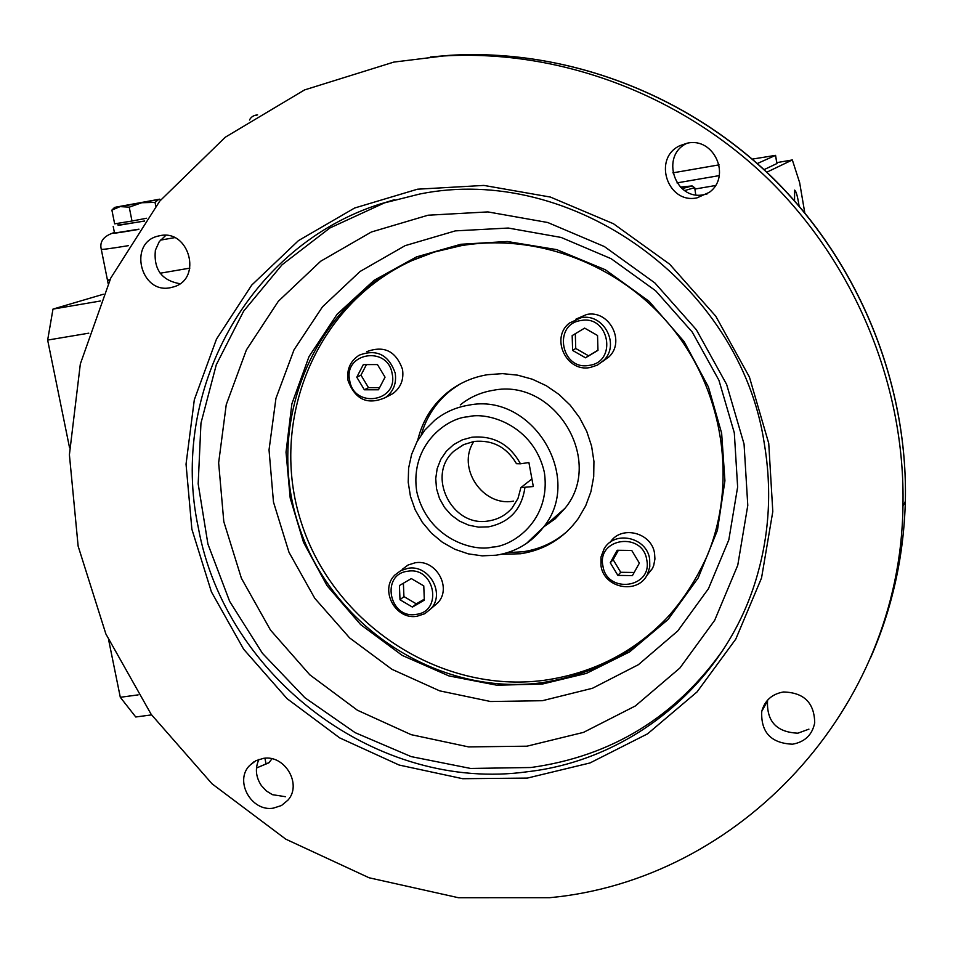 <?xml version="1.0" encoding="UTF-8"?>
<svg xmlns="http://www.w3.org/2000/svg" width="953" height="953" viewBox="0 0 953 953"><rect width="100%" height="100%" fill="white"/><g stroke="black" fill="none" stroke-linecap="round" stroke-linejoin="round"><path stroke-width="1.43" d="M600.998 565.832L600.986 557.04L604.071 548.928C614.375 530.023 646.753 537.111 649.648 559.006L649.791 566.821L647.492 574.194C638.307 594.815 604.011 588.573 600.998 565.832M646.527 575.91L652.436 568.512L653.698 565.486L654.925 559.006L654.568 553.467C651.781 532.513 621.285 524.841 610.254 542.233M602.927 566.011C596.697 537.933 642.667 531.345 646.753 559.852C652.841 588.037 606.954 594.338 602.927 566.011M631.732 550.441L639.368 563.128L632.423 575.612L617.878 575.409L610.265 562.746L617.175 550.262L631.732 550.441M618.378 550.274L613.16 559.697L610.265 562.746M613.16 559.697L620.737 572.288L617.878 575.409M620.737 572.288L634.162 572.479M581.08 317.718C603.618 312.918 620.403 344.617 603.702 360.401L597.471 365.082L590.074 367.524C566.261 372.492 550.119 337.696 569.465 323.031L581.08 317.718M602.427 361.64L609.11 356.744C625.656 341.103 609.038 309.701 586.703 314.478L575.91 319.16M581.008 320.518C609.193 314.847 617.639 362.033 589.109 365.38C561.067 370.92 552.526 324.044 581.008 320.518M572.169 335.599L584.63 328.118L597.543 335.492L597.972 350.347L585.499 357.804L572.622 350.43L572.169 335.599L575.302 333.729L575.743 348.476L572.622 350.43M584.642 328.118L575.302 333.729M575.743 348.476L588.561 355.803L585.499 357.804M588.561 355.803L597.96 350.192M348.059 380.604C346.511 369.561 350.204 361.104 359.138 355.207C376.602 348.691 388.621 354.647 395.209 373.064C396.698 383.332 393.494 391.48 385.584 397.484C367.739 405.394 355.231 399.772 348.059 380.604M388.49 395.936L392.97 393.541C400.808 387.585 403.989 379.52 402.511 369.347C395.995 351.097 384.071 345.212 366.762 351.669M349.703 380.581C343.247 352.562 387.811 345.296 392.171 373.79C398.497 401.928 354.016 408.897 349.703 380.581M364.356 389.777L356.779 377.197L363.319 364.606L377.459 364.57L385.048 377.174L378.484 389.777L364.356 389.777L368.501 387.657L379.592 387.657M366.452 364.594L360.973 375.148L356.779 377.197M360.973 375.148L368.501 387.657M407.967 568.322C428.838 564.283 445.444 593.242 431.066 608.586L424.8 613.708L417.069 616.246C395.519 620.32 379.211 589.764 395.019 574.909L400.915 570.549L407.967 568.322M431.721 607.776L437.951 602.689C452.199 587.477 435.771 558.792 415.067 562.806L408.087 565.01L402.249 569.334M407.765 571.24C434.759 566.332 443.324 611.719 415.973 614.399C389.11 619.2 380.473 574.087 407.765 571.24M403.929 596.578L399.998 599.759L412.423 607.073L416.294 603.845L403.929 596.578L403.393 583.212M399.998 599.759L399.426 585.535L411.315 578.59L423.775 585.904L424.323 600.152L412.423 607.073M416.294 603.845L424.288 599.199M256.476 768.035L269.401 762.436M271.974 758.791L268.841 762.841L256.702 767.904M265.982 763.579L264.922 758.219M165.822 235.355L159.27 241.621L155.363 250.282C153.54 269.365 161.736 280.516 179.974 283.72M258.966 759.386C254.88 768.237 255.702 776.981 261.408 785.641L266.328 790.93L272.403 794.671L285.59 796.72M542.233 684.087L586.369 673.402L629.564 651.912L668.053 619.521L698.204 577.899L717.43 530.297L724.923 480.788L721.647 433.222L708.424 386.954L684.147 341.639L649.076 301.303L605.369 269.77L556.695 249.615L507.27 241.502L460.799 244.278L416.532 256.893L374.064 280.337L337.124 314.24L309.034 356.553L291.88 403.834L286.019 452.163L290.2 498.062L303.542 542.4L327.105 585.761L360.615 624.584L402.261 655.426L448.863 675.903L496.668 685.183L542.233 684.087M543.579 526.997L555.265 518.777L565.01 508.271C604.869 460.335 554.455 377.567 493.046 390.337C480.788 392.338 469.865 397.187 460.299 404.882M524.889 487.769C521.684 509.414 509.581 522.435 488.555 526.842L478.597 527.14L468.733 525.186L459.465 521.088L451.234 515.037L444.455 507.353L439.464 498.407L436.51 488.651L435.735 478.549L437.177 468.614L440.786 459.346L446.373 451.21L453.664 444.598L462.312 439.857L471.866 437.236C493.451 435.307 509.652 444.169 520.469 463.801L528.903 462.539L533.311 486.518L520.886 487.614L517.979 498.49L512.142 507.961C505.96 515.096 498.193 519.409 488.829 520.886C451.865 528.141 425.514 474.725 454.343 450.829L463.468 444.682L474.046 441.442C492.558 439.714 506.698 447.136 516.478 463.706L520.469 463.801M473.879 441.465C456.273 467.47 482.623 507.103 513.536 501.123M531.917 478.93L520.886 487.614M549.643 897.702C738.253 880.167 900.466 710.509 902.944 506.21C905.6 386.954 855.865 265.041 768.618 179.474C680.918 94.347 559.733 49.163 443.61 55.965L393.78 62.1L304.543 89.927L225.301 137.208L159.77 201.083L110.798 277.99L80.338 363.951L69.402 454.736L78.134 546.129L105.878 633.971L151.205 714.393L212.066 783.831L285.781 839.164L369.121 877.784L458.417 897.714L549.643 897.702M792.551 744.198C771.06 743.269 760.792 732.333 761.745 711.403C764.759 700.479 771.99 694.01 783.426 691.985C803.939 692.497 814.362 702.79 814.708 722.85C812.242 734.87 804.856 741.982 792.551 744.198M767.761 699.943L767.534 700.86C766.593 721.504 776.707 732.273 797.899 733.179L808.918 729.152M273.285 808.156C251.389 811.944 234.14 781.019 249.555 765.569L255.797 760.732L263.433 758.362C284.792 754.562 302.268 784.236 288.02 800.067L281.48 805.523L273.285 808.156M170.361 287.711C140.52 294.179 128.059 243.015 157.888 236.141L160.068 235.653C189.039 229.173 202.524 278.312 174.149 286.734L170.361 287.711M697.048 197.855C667.457 204.371 652.293 158.031 680.013 145.618L687.482 143.141C714.119 137.089 731.547 176.257 709.401 192.292L697.048 197.855M680.013 145.618L687.161 143.2C659.833 155.434 674.772 201.095 703.933 194.674L707.174 193.9M527.545 771.727C633.316 759.66 727.544 681.252 757.432 574.671C769.571 532 771.859 488.198 764.258 443.264C740.314 283.434 571.586 163.177 419.82 194.007L380.819 203.799C247.994 245.755 169.074 392.243 198.295 527.533C225.408 677.714 378.198 792.682 527.545 771.727M768.737 443.348L772.8 511.547L761.542 577.971L735.776 639.129L697.036 691.938L647.552 733.846L589.99 762.96L527.331 778.089L462.681 778.708L399.14 765.045L339.697 737.896L287.056 698.656L243.634 649.207L211.399 591.837L191.875 529.201L186.038 464.159L194.317 399.76L216.498 339.065L251.723 285.09L298.468 240.609L354.623 208.016L417.485 189.206L483.898 185.418L550.405 197.068L613.458 223.741L669.602 264.148L715.763 316.182L749.403 377.019L768.737 443.348M394.304 199.725L385.095 202.596L329.857 228.005L282.028 264.803L243.658 311.119L216.295 364.725L200.964 423.156L198.176 483.814L207.921 544.068L229.661 601.379L262.444 653.317L304.853 697.703L355.124 732.654L411.16 756.611L470.615 768.452L530.94 767.51C611.766 756.277 675.987 716.823 723.589 649.16M526.973 746.187L468.578 746.902L411.16 734.668L357.399 710.223L309.785 674.795L270.509 630.112L241.395 578.245L223.8 521.613L218.642 462.824L226.242 404.656L246.41 349.906L278.347 301.267L320.649 261.253L371.36 232.008L428.052 215.211L487.876 211.911L547.713 222.502L604.405 246.565L654.866 282.934L696.357 329.726L726.627 384.416L744.055 444.05L747.783 505.4L737.765 565.212L714.667 620.343L679.882 668.029L635.365 705.959L583.498 732.38L526.973 746.187M424.776 255.261L411.779 260.681C315.657 304.424 268.138 421.297 301.279 522.518C333.55 624.024 440.25 694.165 544.103 680.311C599.175 672.425 644.407 646.765 679.823 603.368M461.073 245.695L434.52 252.009L409.159 261.658C312.715 305.544 265.065 422.81 298.337 524.364C330.727 626.216 437.772 696.607 541.971 682.717C619.212 670.352 674.331 627.944 707.34 555.492C737.181 483.016 724.018 393.22 673.175 329.226C622.238 265.315 537.992 232.627 461.073 245.695M459.751 384.202L451.543 389.765C436.653 401.416 426.563 416.425 421.274 434.794M507.639 552.597L522.899 551.775C539.791 549.262 554.634 542.388 567.416 531.155M417.664 440.524C422.477 420.309 432.936 403.858 449.077 391.183C460.454 382.534 473.284 377.043 487.567 374.696L502.565 373.636L517.634 375.16L532.358 379.223L546.307 385.727L559.066 394.494L570.275 405.251L579.603 417.7L586.786 431.495L591.61 446.207L593.933 461.431L593.707 476.726L590.931 491.641L585.714 505.757L578.197 518.658C563.831 538.254 544.663 549.952 520.695 553.741L501.111 554.312M794.528 200.749L794.647 190.135C796.172 191.219 797.649 196.497 799.09 205.979M69.545 447.719L47.65 340.078L88.784 333.181M138.137 694.88L120.304 697.286L108.749 640.44M151.563 714.893L135.755 716.99L120.304 697.286M47.65 340.078L52.987 309.094L103.329 294.263M804.761 212.722L799.638 182.619L792.336 159.949L776.814 162.629M52.987 309.094L100.482 300.993M766.831 172.195L792.336 159.949M776.957 163.523L764.08 169.634M715.417 185.537L694.904 189.051M101.292 249.364L107.51 280.373L109.464 280.778L107.51 280.373L110.179 279.289M160.175 273.225L189.861 268.127L160.175 273.225M672.854 172.85L719.074 164.857M752.298 159.103L775.563 155.363L757.349 163.523M719.241 175.614L676.975 182.893M159.782 199.165L115.742 207.146L120.138 206.61L111.894 210.089L114.551 207.468M111.894 210.089L114.646 223.848L131.99 221.013L129.239 207.17L120.138 206.61L141.747 202.739L129.239 207.17M131.99 221.013L146.583 218.261M155.029 202.37L141.747 202.739L158.686 199.439L155.029 202.37L155.768 206.098M144.642 220.977L118.148 225.408L117.743 223.336M118.101 225.146L144.558 221.096M113.193 226.385L114.515 233.056L138.959 229.173M255.749 115.456L257.56 114.86M694.582 187.67L684.671 190.576M680.382 187.062L692.128 185.942L682.074 188.634M681.621 188.229L685.636 187.36L680.656 187.336M492.32 547.093C473.391 552.073 427.528 538.719 416.759 491.593C409.564 443.872 448.208 417.545 468.066 416.795C486.959 411.482 533.692 424.728 544.389 472.545C551.287 520.886 511.975 546.593 492.32 547.093M565.01 508.271L543.293 527.39C531.238 542.888 515.513 552.168 496.132 555.206L482.158 555.849L468.233 553.848L454.843 549.273L442.442 542.305L431.459 533.18L422.262 522.208L415.174 509.784L410.433 496.31L408.218 482.266L408.611 468.114L411.613 454.378L417.116 441.513L424.943 429.982L434.83 420.213C444.717 412.244 455.999 407.241 468.685 405.18C532.203 392.028 584.475 477.834 543.293 527.39L526.342 543.555M542.388 700.705L592.48 688.269L638.391 664.694L677.75 630.969L708.46 588.68L728.819 539.874L737.634 487.019L734.31 432.853L718.919 380.259L692.235 332.037L655.664 290.784L611.159 258.704L561.126 237.44L508.259 228.041L455.355 230.876L405.132 245.648L360.115 271.45L322.495 306.806L294.012 349.834L275.953 398.33L269.032 449.899L273.475 502.052L288.997 552.299L314.788 598.317L349.632 637.926L391.897 669.28L439.631 690.842L490.604 701.527L542.388 700.705M870.589 657.749C892.199 608.622 903.789 556.481 905.35 501.338C907.995 383.166 858.748 262.397 772.311 177.627C685.421 93.299 565.332 48.543 450.233 55.286L430.411 56.977M776.909 163.606L775.504 155.399M174.59 237.654L160.414 240.132M128.405 245.66C109.547 248.757 100.494 249.912 101.244 249.15C99.434 241.395 103.817 235.844 114.408 232.52C108.094 234.271 116.218 233.223 138.804 229.387M647.492 574.194L652.436 568.512M603.702 360.401L609.11 356.744M385.584 397.484L392.97 393.541M431.066 608.586L437.951 602.689M464.04 444.42L454.343 450.829M902.944 506.21L905.35 501.338C908.054 383.035 858.832 262.301 772.442 177.58C685.6 93.299 565.522 48.532 450.233 55.286L443.61 55.965M767.534 700.86L761.745 711.403M253.843 761.888L249.555 765.569M158.865 235.891L157.888 236.141M380.819 203.799L385.095 202.596M409.159 261.658L411.779 260.681M449.077 391.183L451.543 389.765M107.57 280.682L108.142 283.565M775.563 155.363L776.969 163.559M249.507 120.007C250.973 116.969 253.665 115.253 257.584 114.848M695.69 194.472L694.737 187.884M692.128 185.942L694.797 187.824"/></g></svg>
